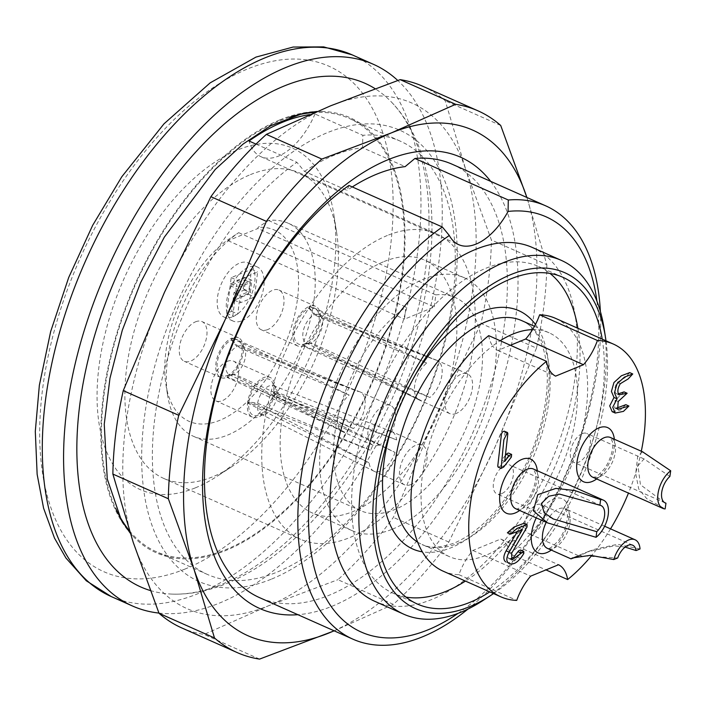 <?xml version="1.0" encoding="UTF-8"?>
<svg xmlns="http://www.w3.org/2000/svg" width="706" height="706" viewBox="0 0 706 706"><rect width="100%" height="100%" fill="white"/><g stroke="black" fill="none" stroke-linecap="round" stroke-linejoin="round"><path stroke-width="0.53" stroke-dasharray="3.53 2.65" d="M452.29 164.286A237.137 127.848 -66 0 1 472.72 432.919A237.137 127.848 -66 0 1 259.526 597.629M600.374 311.47A237.137 127.848 -66 0 1 468.007 609.049M129.472 530.833A237.137 127.848 114 0 0 156.547 551.818A237.137 127.848 114 0 0 226.238 549.453A237.137 127.848 114 0 0 390.365 330.479A237.137 127.848 114 0 0 349.311 118.476A237.137 127.848 114 0 0 314.691 112.466M289.398 117.284A237.137 127.848 114 0 0 136.117 283.185A237.137 127.848 114 0 0 115.546 508.117M279.735 119.941A238.143 128.386 -66 0 1 322.704 111.451A238.143 128.386 -66 0 1 396.957 306.686A238.143 128.386 -66 0 1 226.123 550.353A238.143 128.386 -66 0 1 133.513 536.763A238.143 128.386 -66 0 1 122.5 316.006A238.143 128.386 -66 0 1 279.735 119.941M256.013 144.112L296.882 162.292A237.137 127.848 114 0 0 160.165 387.223A237.137 127.848 114 0 0 207.449 574.463A237.137 127.848 114 0 0 277.131 572.089A237.137 127.848 114 0 0 441.259 353.124A237.137 127.848 114 0 0 400.205 141.121A237.137 127.848 114 0 0 362.84 135.305L362.557 147.686L405.138 166.625M309.652 114.628A237.137 127.848 -66 0 1 314.982 114.01L362.84 135.305M532.377 247.488A193.665 104.409 -66 0 1 565.903 420.626A193.665 104.409 -66 0 1 431.86 599.456A193.665 104.409 -66 0 1 374.948 601.388M458.053 613.373A227.261 122.526 114 0 0 596.923 301.188M493.538 593.578A183.781 99.087 114 0 0 605.986 340.795M602.218 339.118A178.847 96.422 -66 0 1 489.779 591.902M406.003 597.108A178.847 96.422 -66 0 1 393.145 593.261A178.847 96.422 -66 0 1 362.178 433.369A178.847 96.422 -66 0 1 485.957 268.227A178.847 96.422 -66 0 1 538.519 266.444A178.847 96.422 -66 0 1 549.983 273.425M577.887 328.299A178.847 96.422 -66 0 1 465.448 581.082M604.098 328.519A193.665 104.409 -66 0 1 483.151 600.4M348.958 185.457L347.087 190.373L304.507 171.434L296.882 162.292M314.982 114.01A59.286 31.964 -66 0 1 261.017 156.723A59.286 31.964 -66 0 1 249.024 140.997M501.648 493.688A15.806 8.525 -66 0 1 496.927 493.873A15.806 8.525 -66 0 1 494.174 479.798A15.806 8.525 -66 0 1 505.055 465.175A15.806 8.525 -66 0 1 509.776 464.989A15.806 8.525 -66 0 1 512.53 479.065A15.806 8.525 -66 0 1 501.648 493.688M642.575 451.796L637.739 456.085L635.709 473.647L638.745 489.037L646.678 498.568L665.131 508.92M669.87 476.488L644.066 458.926L637.968 465.713L640.43 484.74L664.425 502.513M582.476 433.502A15.806 8.525 -66 0 1 586.801 433.475A15.806 8.525 -66 0 1 589.466 447.851A15.806 8.525 -66 0 1 578.267 462.333A15.806 8.525 -66 0 1 573.952 462.359A15.806 8.525 -66 0 1 571.286 447.983A15.806 8.525 -66 0 1 582.476 433.502M640.033 548.968L617.591 544.3L593.216 549.568L577.879 556.434M625.066 547.097L614.105 545.817L587.295 551.968L572.389 557.961M578.32 555.578L617.688 557.969M544.9 515.036A15.806 8.525 -66 0 1 528.547 533.48A15.806 8.525 -66 0 1 525.035 523.04A15.806 8.525 -66 0 1 541.396 504.587A15.806 8.525 -66 0 1 544.9 515.036M505.39 455.405L501.745 460.127L504.949 432.407L504.587 431.207M498.127 467.107L500.333 466.172L508.399 455.776L509.052 454.258L508.444 453.075M503.749 466.966L500.783 465.642M511.356 457.091L508.399 455.776M504.711 461.442L501.745 460.127M511.497 541.626L515.592 539.949L523.993 525.626L524.046 523.27M517.33 531.671L519.334 528.256L507.385 532.818M523.843 553.416L520.816 552.066L521.063 550.583L520.481 550M510.676 558.773L508.258 558.199L507.42 554.898L515.592 539.949M527.038 526.985L523.993 525.626M522.378 529.615L519.334 528.256M506.44 562.32L508.408 562.682L511.629 561.905L515.715 559.161L520.816 552.066M629.708 372.618L625.137 377.578L617.256 382.352C614.564 386.985 614.123 390.692 615.941 393.48L618.165 393.895M617.053 398.828L614.008 397.478M624.086 391.892L615.12 400.17L614.661 407.98L616.462 408.147M625.869 404.688L620.424 410.018L612.173 411.686M500.766 539.04A43.472 23.439 -66 0 1 505.911 543.514A122.526 66.055 -66 0 1 466.013 559.84A43.472 23.439 -66 0 1 472.888 550.451L500.766 539.04L558.552 564.747M472.888 550.451L530.674 576.149M443.059 571.128A138.332 74.58 114 0 0 458.935 574.684A43.472 23.439 -66 0 1 466.013 559.84A122.526 66.055 -66 0 1 449.484 556.681A122.526 66.055 -66 0 1 424.588 462.156A122.526 66.055 -66 0 1 492.656 345.949A43.472 23.439 114 0 0 497.801 350.432L510.403 345.269M458.935 574.684L516.721 600.391M532.553 329.623A122.526 66.055 -66 0 1 549.083 332.791A122.526 66.055 -66 0 1 573.978 427.306A122.526 66.055 -66 0 1 505.911 543.514A43.472 23.439 -66 0 1 509.856 553.848L545.95 569.901M488.711 335.624A43.472 23.439 114 0 0 492.656 345.949A122.526 66.055 -66 0 1 500.183 340.724M497.801 350.432L555.587 376.13M509.856 553.848A138.332 74.58 114 0 0 584.065 422.806A138.332 74.58 114 0 0 555.507 318.344M641.304 451.231A138.332 74.58 -66 0 1 628.464 493.106M610.54 528.865A138.332 74.58 -66 0 1 591.813 555.366M150.272 590.507A275.667 148.622 114 0 0 172.158 594.099A275.667 148.622 114 0 0 221.905 584.268A275.667 148.622 114 0 0 403.92 357.307A275.667 148.622 114 0 0 391.159 101.761A275.667 148.622 114 0 0 375.01 88.629M243.217 288.798L244.329 279.867L230.165 285.656L226.723 313.34L231.692 311.311L234.021 292.558L243.217 288.798L249.297 291.499L250.409 282.568L236.254 288.366L232.803 316.05L237.772 314.011L240.111 295.258L249.297 291.499M245.794 277.573L230.385 283.874L231.171 277.626L251.539 269.286L248.424 294.287L234.268 300.085L235.045 293.837L244.241 290.069L245.794 277.573L251.874 280.273L250.321 292.778L241.125 296.538L240.349 302.786L254.513 296.997L257.628 271.995L237.251 280.326L236.475 286.583L251.874 280.273M233.58 374.568A15.541 8.384 -66 0 1 232.318 374.895A15.541 8.384 -66 0 1 229.185 374.48A15.541 8.384 -66 0 1 226.644 360.881A15.541 8.384 -66 0 1 236.925 346.567L231.497 340.036A19.68 10.608 114 0 0 217.448 361.446A19.68 10.608 114 0 0 225.338 376.051A19.68 10.608 114 0 0 227.253 375.513L233.58 374.568L344.704 432.196L227.032 377.375L227.253 375.513M237.834 346.187A15.541 8.384 -66 0 1 241.814 346.09A15.541 8.384 -66 0 1 244.223 348.137A15.541 8.384 -66 0 1 244.02 362.169A15.541 8.384 -66 0 1 234.48 374.18L227.756 375.31A19.68 10.608 114 0 0 240.066 360.184A19.68 10.608 114 0 0 240.411 342.181A19.68 10.608 114 0 0 232 339.824L237.834 346.187L357.863 391.38A21.736 11.72 -66 0 1 359.831 391.804A21.736 11.72 -66 0 1 360.122 391.927A21.736 11.72 -66 0 1 364.667 407.997A21.736 11.72 -66 0 1 353.415 428.542L227.535 377.163A21.736 11.72 114 0 0 242.299 356.98A21.736 11.72 114 0 0 238.46 337.812A21.736 11.72 114 0 0 232.221 337.971L357.863 391.38M276.99 396.701A15.541 8.384 -66 0 1 263.929 414.501A15.541 8.384 -66 0 1 260.805 414.087A15.541 8.384 -66 0 1 257.487 404.564L248.839 402.614A19.68 10.608 114 0 0 256.958 415.657A19.68 10.608 114 0 0 273.549 392.651L276.99 396.701L395.042 452.431L274.846 392.13L273.549 392.651M257.646 403.258A15.541 8.384 -66 0 1 273.434 385.697A15.541 8.384 -66 0 1 275.834 387.744A15.541 8.384 -66 0 1 277.158 395.395L273.646 391.936A19.68 10.608 114 0 0 272.022 381.778A19.68 10.608 114 0 0 259.128 382.264A19.68 10.608 114 0 0 248.927 401.899L257.646 403.258L370.747 450.349A21.736 11.72 -66 0 1 385.344 431.745A21.736 11.72 -66 0 1 391.451 431.41A21.736 11.72 -66 0 1 391.733 431.534A21.736 11.72 -66 0 1 396.64 439.917L274.934 391.415A21.736 11.72 114 0 0 270.08 377.41A21.736 11.72 114 0 0 263.691 377.631A21.736 11.72 114 0 0 247.638 402.42L370.747 450.349M315.247 314.541A15.541 8.384 -66 0 1 318.838 314.576A15.541 8.384 -66 0 1 321.239 316.623A15.541 8.384 -66 0 1 320.93 330.946A15.541 8.384 -66 0 1 311.108 342.851L304.277 344.007A19.68 10.608 114 0 0 316.941 329.04A19.68 10.608 114 0 0 317.435 310.666A19.68 10.608 114 0 0 309.519 308.134L315.247 314.541L435.373 359.91L309.793 306.254L309.519 308.134M310.208 343.178A15.541 8.384 -66 0 1 309.343 343.381A15.541 8.384 -66 0 1 306.21 342.966A15.541 8.384 -66 0 1 303.748 329.075A15.541 8.384 -66 0 1 314.346 314.867L309.025 308.31A19.68 10.608 114 0 0 294.534 329.561A19.68 10.608 114 0 0 302.362 344.537A19.68 10.608 114 0 0 303.783 344.184L310.208 343.178L421.235 400.629A21.736 11.72 -66 0 1 419.47 400.134A21.736 11.72 -66 0 1 419.188 400.002A21.736 11.72 -66 0 1 415.049 383.384A21.736 11.72 -66 0 1 426.733 363.052L309.299 306.43A21.736 11.72 114 0 0 294.093 326.437A21.736 11.72 114 0 0 297.808 346.019A21.736 11.72 114 0 0 303.501 346.064L421.235 400.629M234.021 292.558L240.111 295.258M231.692 311.311L237.772 314.011M226.723 313.34L232.803 316.05M230.165 285.656L236.254 288.366M244.329 279.867L250.409 282.568M251.539 269.286L257.628 271.995M231.171 277.626L237.251 280.326M248.424 294.287L254.513 296.997M234.268 300.085L240.349 302.786M235.045 293.837L241.125 296.538M244.241 290.069L250.321 292.778M230.385 283.874L236.475 286.583M379.254 444.956A21.736 11.72 -66 0 1 372.865 445.177A21.736 11.72 -66 0 1 369.097 425.744A21.736 11.72 -66 0 1 384.143 405.668A21.736 11.72 -66 0 1 390.533 405.456A21.736 11.72 -66 0 1 394.319 424.809A21.736 11.72 -66 0 1 379.351 444.921A21.736 11.72 -66 0 1 379.254 444.956M231.497 340.036L231.718 338.174A21.736 11.72 114 0 0 216.954 358.357A21.736 11.72 114 0 0 220.793 377.534A21.736 11.72 114 0 0 227.032 377.375M231.718 338.174L349.152 395.025L236.925 346.567M344.704 432.196A21.736 11.72 -66 0 1 342.445 431.648A21.736 11.72 -66 0 1 342.172 431.516A21.736 11.72 -66 0 1 337.945 415.313A21.736 11.72 -66 0 1 349.152 395.025M227.535 377.163L227.756 375.31M232 339.824L232.221 337.971M353.415 428.542L234.48 374.18M410.866 484.563A21.736 11.72 -66 0 1 404.476 484.784A21.736 11.72 -66 0 1 400.717 465.351A21.736 11.72 -66 0 1 415.755 445.274A21.736 11.72 -66 0 1 422.144 445.062A21.736 11.72 -66 0 1 426.962 459.421A21.736 11.72 -66 0 1 410.866 484.563M248.839 402.614L247.541 403.135A21.736 11.72 114 0 0 252.404 417.14A21.736 11.72 114 0 0 274.846 392.13M247.541 403.135L369.159 462.862L257.487 404.564M395.042 452.431A21.736 11.72 -66 0 1 374.065 471.255A21.736 11.72 -66 0 1 373.783 471.123A21.736 11.72 -66 0 1 369.159 462.862M274.934 391.415L273.646 391.936M248.927 401.899L247.638 402.42M396.64 439.917L277.158 395.395M456.27 413.442A21.736 11.72 -66 0 1 449.881 413.663A21.736 11.72 -66 0 1 446.218 393.895A21.736 11.72 -66 0 1 461.618 373.986A21.736 11.72 -66 0 1 467.548 373.942A21.736 11.72 -66 0 1 471.317 393.374A21.736 11.72 -66 0 1 456.27 413.442M304.277 344.007L303.995 345.878A21.736 11.72 114 0 0 304.198 345.799A21.736 11.72 114 0 0 319.244 325.731A21.736 11.72 114 0 0 315.485 306.298A21.736 11.72 114 0 0 309.793 306.254M303.995 345.878L429.875 397.487L311.108 342.851M435.373 359.91A21.736 11.72 -66 0 1 436.855 360.289A21.736 11.72 -66 0 1 437.138 360.413A21.736 11.72 -66 0 1 441.612 376.889A21.736 11.72 -66 0 1 429.875 397.487M309.299 306.43L309.025 308.31M303.783 344.184L303.501 346.064M426.733 363.052L314.346 314.867M241.876 320.806A29.643 15.982 114 0 0 262.394 293.44A29.643 15.982 114 0 0 257.258 266.939A29.643 15.982 114 0 0 230.615 287.527A29.643 15.982 114 0 0 233.165 321.106A29.643 15.982 114 0 0 241.876 320.806M195.58 321.795A21.736 11.72 -66 0 1 201.96 321.574A21.736 11.72 -66 0 1 203.84 346.196A21.736 11.72 -66 0 1 184.292 361.295A21.736 11.72 -66 0 1 180.533 341.863A21.736 11.72 -66 0 1 195.58 321.795M227.191 361.393A21.736 11.72 -66 0 1 233.58 361.181A21.736 11.72 -66 0 1 235.451 385.803A21.736 11.72 -66 0 1 215.912 400.902A21.736 11.72 -66 0 1 212.144 381.469A21.736 11.72 -66 0 1 227.191 361.393M267.706 329.57A21.736 11.72 -66 0 1 261.317 329.781A21.736 11.72 -66 0 1 257.549 310.349A21.736 11.72 -66 0 1 272.595 290.281A21.736 11.72 -66 0 1 278.985 290.06A21.736 11.72 -66 0 1 282.744 309.493A21.736 11.72 -66 0 1 267.706 329.57M232.751 316.747A29.643 15.982 114 0 0 253.269 289.381A29.643 15.982 114 0 0 248.133 262.879A29.643 15.982 114 0 0 221.49 283.468A29.643 15.982 114 0 0 224.04 317.047A29.643 15.982 114 0 0 232.751 316.747M228.215 239.581L228.073 240.702L257.893 228.497L258.034 227.385A104.735 56.471 -66 0 1 273.478 367.649A104.735 56.471 -66 0 1 165.91 384.505A104.735 56.471 -66 0 1 228.215 239.581L238.707 232.671A116.596 62.86 114 0 0 167.596 395.228A116.596 62.86 114 0 0 193.373 436.264A116.596 62.86 114 0 0 298.197 355.286A116.596 62.86 114 0 0 288.154 223.211A116.596 62.86 114 0 0 268.518 220.475L258.034 227.385M238.707 232.671L405.985 307.084L404.476 319.165L434.296 306.969L257.893 228.497M228.073 240.702L404.476 319.165M268.518 220.475L435.796 294.887L434.296 306.969M435.796 294.887A116.596 62.86 -66 0 1 455.432 297.614A116.596 62.86 -66 0 1 465.475 429.698A116.596 62.86 -66 0 1 360.651 510.676A116.596 62.86 -66 0 1 337.627 417.625A116.596 62.86 -66 0 1 405.985 307.084M392.474 529.156A138.332 74.58 114 0 0 488.208 401.423A138.332 74.58 114 0 0 464.266 277.758A138.332 74.58 114 0 0 339.895 373.836A138.332 74.58 114 0 0 351.817 530.541A138.332 74.58 114 0 0 392.474 529.156M384.073 261.547A138.332 74.58 -66 0 1 424.73 260.17A138.332 74.58 -66 0 1 448.672 383.835A138.332 74.58 -66 0 1 352.929 511.568A138.332 74.58 -66 0 1 312.281 512.953A138.332 74.58 -66 0 1 288.33 389.28A138.332 74.58 -66 0 1 384.073 261.547M387.32 235.495A167.163 90.121 114 0 0 271.625 389.853A167.163 90.121 114 0 0 300.562 539.296A167.163 90.121 114 0 0 450.852 423.185A167.163 90.121 114 0 0 436.44 233.827A167.163 90.121 114 0 0 387.32 235.495M250.453 174.611A167.163 90.121 -66 0 1 299.582 172.944A167.163 90.121 -66 0 1 336.55 231.789A167.163 90.121 -66 0 1 232.159 466.463A167.163 90.121 -66 0 1 212.824 476.744A167.163 90.121 -66 0 1 163.704 478.412A167.163 90.121 -66 0 1 134.758 328.97A167.163 90.121 -66 0 1 250.453 174.611M195.394 487.837A186.922 100.781 114 0 0 217.007 476.347A186.922 100.781 114 0 0 333.744 213.918A186.922 100.781 114 0 0 208.667 166.457A186.922 100.781 114 0 0 97.243 387.056A186.922 100.781 114 0 0 195.394 487.837M158.947 613.082A296.423 159.812 114 0 0 219.566 603.03A296.423 159.812 114 0 0 416.814 354.562A296.423 159.812 114 0 0 397.778 80.475M490.67 181.354A246.985 133.16 -66 0 1 481.942 437.023A246.985 133.16 -66 0 1 297.906 614.697M334.097 630.802A276.664 149.16 114 0 0 495.33 446.289A276.664 149.16 114 0 0 526.861 197.459L546.859 264.671L491.394 239.996L465.642 169.202A276.664 149.16 -66 0 1 434.499 419.232A276.664 149.16 -66 0 1 268.306 605.863A276.664 149.16 -66 0 1 133.266 542.482A276.664 149.16 -66 0 1 164.401 292.46A276.664 149.16 -66 0 1 330.593 105.821A276.664 149.16 -66 0 1 465.642 169.202L445.248 100.799A296.423 159.812 114 0 0 422.612 86.194M271.651 579.044A246.985 133.16 114 0 0 447.816 189.226A246.985 133.16 114 0 0 178.892 299.256A246.985 133.16 114 0 0 271.651 579.044M500.713 125.474L445.248 100.799M546.859 264.671A296.423 159.812 -66 0 1 536.472 348.12L481.007 323.445A296.423 159.812 114 0 0 491.394 239.996M536.472 348.12L495.33 446.289L448.822 542.067A296.423 159.812 -66 0 1 393.357 604.354L337.892 579.688A296.423 159.812 114 0 0 393.357 517.392L434.499 419.232L481.007 323.445M448.822 542.067L393.357 517.392M181.654 627.872A296.423 159.812 114 0 0 204.096 634.429L268.306 605.863L337.892 579.688M259.561 659.104L204.096 634.429M393.357 604.354L334.194 630.837M304.507 171.434A226.45 122.085 -66 0 1 362.557 147.686M352.294 186.94A226.45 122.085 114 0 0 347.087 190.373M537.319 470.752A29.643 15.982 -66 0 1 519.651 510.473M515.812 508.761A21.736 11.72 114 0 0 535.351 493.662A21.736 11.72 114 0 0 533.48 469.04L535.404 473.302C536.454 475.694 535.801 488.667 526.826 501.022C515.442 513.165 515.759 507.499 515.812 508.761M614.344 439.238A29.643 15.982 -66 0 1 596.676 478.959M598.767 477.203A21.736 11.72 114 0 0 614.167 457.294A21.736 11.72 114 0 0 610.496 437.526L612.42 441.744C613.549 444.762 612.437 457.656 604.124 469.137C598.432 475.226 595.396 477.838 595.008 476.982L592.828 477.247A21.736 11.72 114 0 0 598.767 477.203M536.242 517.851A29.643 15.982 -66 0 1 567.28 504.04A29.643 15.982 -66 0 1 551.271 550.08M604.627 526.226L565.091 508.647L567.024 512.909C568.065 515.292 567.412 528.273 558.437 540.628C547.053 552.772 547.379 547.106 547.424 548.368A21.736 11.72 114 0 0 566.962 533.268A21.736 11.72 114 0 0 565.091 508.647A21.736 11.72 114 0 0 546.232 522.299L547.477 522.846M507.843 433.696L504.949 432.407M511.647 553.222L508.611 551.871M620.3 383.702L617.256 382.352M618.165 401.529L615.12 400.17M458.123 543.285A122.526 66.055 114 0 0 542.923 430.148A122.526 66.055 114 0 0 521.708 320.612C531.415 324.46 538.766 334.388 543.77 350.388C546.215 359.027 547.388 369.017 547.291 380.375C546.832 405.95 540.328 432.654 527.779 460.488C506.873 503.184 482.357 530.727 454.24 543.108C438.77 548.112 428.065 548.58 422.117 544.502A122.526 66.055 114 0 0 458.123 543.285M417.67 542.137A122.526 66.055 114 0 0 422.117 544.502L449.484 556.681M535.457 324.451A130.425 70.318 -66 0 1 535.342 445.618A130.425 70.318 -66 0 1 451.152 547.715A130.425 70.318 -66 0 1 422.365 551.854M391.045 429.654A130.425 70.318 -66 0 1 415.605 374.445M185.29 568.939A276.664 149.16 -66 0 1 81.384 255.528A276.664 149.16 -66 0 1 382.626 132.278A276.664 149.16 -66 0 1 185.29 568.939M111.16 596.517A296.423 159.812 114 0 0 198.271 593.561A296.423 159.812 114 0 0 403.435 319.844A296.423 159.812 114 0 0 352.118 54.839M400.205 141.121L349.311 118.476M207.449 574.463L156.547 551.818M562.85 277.273L538.519 266.444M417.475 604.08L393.145 593.261M261.017 156.723L458.706 244.655M601.018 505.575L509.776 464.989M552.692 518.681L496.927 493.873M644.057 458.944L586.801 433.475M665.193 502.946L573.952 462.359M587.286 551.951L593.216 549.568M632.638 545.182L541.396 504.587M578.311 555.613L528.547 533.48M508.885 558.587L511.912 559.937M614.661 407.98L617.697 409.33M616.364 393.719L619.409 395.069M549.083 332.791L534.486 326.296M322.704 111.451L317.02 111.477M130.195 533.092L133.513 536.763M172.158 594.099C189.932 594.664 208.12 591.125 226.723 583.483C262.438 568.454 296.211 541.678 328.069 503.157C371.7 449.21 402.455 387.276 420.317 317.365C442.459 228.409 433.21 144.642 391.159 101.761M232.318 374.895L225.338 376.051M244.223 348.137L240.411 342.181M263.929 414.501L256.958 415.657M275.834 387.744L272.022 381.778M321.239 316.623L317.435 310.666M309.343 343.381L302.362 344.537M229.185 374.48L342.172 431.516M241.814 346.09L359.831 391.804M260.805 414.087L373.783 471.123M273.434 385.697L391.451 431.41M318.838 314.576L436.855 360.289M306.21 342.966L419.188 400.002M390.533 405.456L360.122 391.927M238.46 337.812L201.96 321.574M372.865 445.177L342.445 431.648M220.793 377.534L184.292 361.295M422.144 445.062L391.733 431.534M270.08 377.41L233.58 361.181M404.476 484.784L374.065 471.255M252.404 417.14L215.912 400.902M467.548 373.942L437.138 360.413M315.485 306.298L278.985 290.06M449.881 413.663L419.47 400.134M297.808 346.019L261.317 329.781M224.04 317.047L233.165 321.106M248.133 262.879L257.258 266.939M165.91 384.505L167.596 395.228M455.432 297.614L288.154 223.211M360.651 510.676L193.373 436.264M464.266 277.758L424.73 260.17M351.817 530.541L312.281 512.953M163.704 478.412L300.562 539.296M299.582 172.944L436.44 233.827M336.55 231.789L333.744 213.918M232.159 466.463L217.007 476.347"/><path stroke-width="1.06" d="M352.294 186.94A226.45 122.085 114 0 1 376.642 174.197A226.45 122.085 114 0 1 405.138 166.625L414.916 158.471A237.137 127.848 -66 0 1 452.29 164.286L545.65 205.817A237.137 127.848 -66 0 1 600.374 311.47M468.007 609.049A237.137 127.848 -66 0 1 352.894 639.159L259.526 597.629A237.137 127.848 -66 0 1 212.241 410.389A237.137 127.848 -66 0 1 348.958 185.457L442.327 226.988L449.316 235.477A59.286 31.964 114 0 0 458.706 244.655A59.286 31.964 114 0 0 508.073 211.438L508.285 200.001A237.137 127.848 -66 0 1 545.65 205.817M414.916 158.471L508.285 200.001M352.894 639.159A237.137 127.848 -66 0 1 305.61 451.919A237.137 127.848 -66 0 1 442.327 226.988M314.691 112.466A237.137 127.848 114 0 0 289.398 117.284M115.546 508.117A237.137 127.848 114 0 0 129.472 530.833M309.652 114.628A237.137 127.848 -66 0 0 249.024 140.997L256.013 144.112M490.732 595.458L483.151 600.4A193.665 104.409 -66 0 1 460.753 612.305A193.665 104.409 -66 0 1 403.841 614.238L374.948 601.388A193.665 104.409 -66 0 1 358.26 382.008A193.665 104.409 -66 0 1 532.377 247.488L561.27 260.346A193.665 104.409 -66 0 1 604.098 328.519L605.501 337.45A183.781 99.087 114 0 0 510.844 274.59A183.781 99.087 114 0 0 373.227 502.848A183.781 99.087 114 0 0 490.732 595.458A183.781 99.087 114 0 0 493.538 593.578M449.316 235.477A227.261 122.526 114 0 0 308.593 523.905A227.261 122.526 114 0 0 458.053 613.373M596.923 301.188A227.261 122.526 114 0 0 508.073 211.438M605.986 340.795A183.781 99.087 114 0 0 605.501 337.45M489.779 591.902A178.847 96.422 -66 0 1 470.028 602.297A178.847 96.422 -66 0 1 417.475 604.08A178.847 96.422 -66 0 1 402.058 401.485A178.847 96.422 -66 0 1 562.85 277.273A178.847 96.422 -66 0 1 602.218 339.118M465.448 581.082A178.847 96.422 -66 0 1 445.698 591.469A178.847 96.422 -66 0 1 406.003 597.108M549.983 273.425A178.847 96.422 -66 0 1 577.887 328.299M403.841 614.238A193.665 104.409 -66 0 1 370.315 441.109A193.665 104.409 -66 0 1 504.358 262.279A193.665 104.409 -66 0 1 561.27 260.346M596.746 531.671L596.076 537.31L547.468 522.864L533.374 510.817L537.787 494.641L555.869 488.402L574.913 490.564L600.585 499.592L599.906 505.24A15.806 8.525 -66 0 1 601.018 505.575A15.806 8.525 -66 0 1 604.407 516.818A15.806 8.525 -66 0 1 596.746 531.671L553.451 519.034L544.211 512.821L541.431 503.457L548.721 496.247L559.461 494.076L599.906 505.24M596.076 537.31A21.736 11.72 114 0 0 607.892 516.704A21.736 11.72 114 0 0 603.427 500.157A21.736 11.72 114 0 0 600.585 499.592M670.7 470.787A21.736 11.72 114 0 0 658.407 491.402A21.736 11.72 114 0 0 662.784 508.364A21.736 11.72 114 0 0 665.131 508.92L665.961 503.21A15.806 8.525 -66 0 1 665.193 502.946A15.806 8.525 -66 0 1 661.857 491.402A15.806 8.525 -66 0 1 669.87 476.488L670.7 470.787L642.575 451.796M664.425 502.513L665.961 503.21M577.879 556.434L571.083 558.808L572.389 557.961L590.49 555.34L613.761 559.549L617.688 557.969A15.806 8.525 -66 0 1 632.638 545.182A15.806 8.525 -66 0 1 636.097 550.548L625.066 547.097M636.097 550.548L640.033 548.968A21.736 11.72 114 0 0 635.047 539.763A21.736 11.72 114 0 0 613.761 559.549M507.843 433.696L504.711 461.442L509.185 455.635L511.629 454.443L511.356 457.091L503.749 466.966L501.101 468.431L503.837 439.829L507.473 432.496L507.843 433.696M507.473 432.496L504.172 431.154L502.522 431.895L501.463 433.916L497.748 466.128L498.127 467.107L501.101 468.431M508.444 453.075L507.235 453.428L505.39 455.405M509.185 455.635L506.228 454.32M509.158 552.163L522.378 529.615L510.429 534.168L517.039 528.406L527.091 524.629L527.038 526.985L511.647 553.222L511.912 559.937L523.737 551.404L523.843 553.416C518.539 562.267 513.483 565.541 508.673 563.229C506.061 561.341 506.22 557.652 509.158 552.163L506.114 550.812L517.33 531.671M510.429 534.168L507.385 532.818L513.994 527.055L524.046 523.27L527.091 524.629M520.481 550L518.654 550.759L513.571 557.396L510.676 558.773M506.114 550.812C503.281 555.993 503.122 559.682 505.646 561.879M618.986 394.839L627.131 393.251L618.165 401.529L617.697 409.33L628.905 406.047L623.469 411.377L615.217 413.045L612.737 407.221L617.053 398.828L614.467 392.792L616.973 383.914L624.457 377.11L632.752 373.968L628.181 378.928L620.3 383.702C617.6 388.335 617.168 392.042 618.986 394.839M615.217 413.045L612.173 411.686L609.702 405.871L614.008 397.478L611.422 391.442L613.929 382.555L621.412 375.76L629.708 372.618L632.752 373.968M616.462 408.147L625.869 404.688L628.905 406.047M618.165 393.895L624.086 391.892L627.131 393.251M500.845 596.826L443.059 571.128A138.332 74.58 114 0 1 414.501 466.666A138.332 74.58 114 0 1 488.711 335.624L546.497 361.322A138.332 74.58 -66 0 0 472.288 492.373A138.332 74.58 -66 0 0 500.845 596.826A138.332 74.58 -66 0 0 516.721 600.391A43.472 23.439 -66 0 1 530.674 576.149L558.552 564.747A43.472 23.439 -66 0 1 567.642 579.555L545.95 569.901M510.403 345.269L525.679 339.021A43.472 23.439 114 0 0 532.553 329.623A43.472 23.439 114 0 0 539.64 314.788L597.426 340.486A138.332 74.58 -66 0 1 613.293 344.043A138.332 74.58 -66 0 1 641.304 451.231M500.183 340.724A122.526 66.055 -66 0 1 532.553 329.623M546.497 361.322A43.472 23.439 114 0 0 555.587 376.13L583.465 364.728A43.472 23.439 114 0 0 597.426 340.486M525.679 339.021L583.465 364.728M613.293 344.043L555.507 318.344A138.332 74.58 114 0 0 539.64 314.788M628.464 493.106A138.332 74.58 -66 0 1 610.54 528.865M591.813 555.366A138.332 74.58 -66 0 1 567.642 579.555M375.01 88.629A275.667 148.622 114 0 0 117.655 273.593A275.667 148.622 114 0 0 150.272 590.507M397.778 80.475A296.423 159.812 114 0 0 373.403 64.308A296.423 159.812 114 0 0 106.906 270.195A296.423 159.812 114 0 0 132.454 605.986A296.423 159.812 114 0 0 158.947 613.082M297.906 614.697A246.985 133.16 -66 0 1 209.223 420.467A246.985 133.16 -66 0 1 388.079 159.697A246.985 133.16 -66 0 1 490.67 181.354M334.194 630.837L259.561 659.104A296.423 159.812 -66 0 1 237.119 652.547A296.423 159.812 -66 0 1 214.483 637.95L194.088 569.539L168.337 498.745A296.423 159.812 -66 0 1 178.733 415.296L225.232 319.518L266.374 221.349A296.423 159.812 -66 0 1 321.839 159.062L391.424 132.878L455.635 104.311A296.423 159.812 -66 0 1 478.077 110.868A296.423 159.812 -66 0 1 500.713 125.474L526.861 197.459A276.664 149.16 114 0 0 526.464 196.268A276.664 149.16 114 0 0 391.424 132.878A276.664 149.16 114 0 0 225.232 319.518A276.664 149.16 114 0 0 194.088 569.539A276.664 149.16 114 0 0 329.137 632.92A276.664 149.16 114 0 0 334.097 630.802M178.733 415.296L123.268 390.621A296.423 159.812 114 0 0 112.872 474.07L133.266 542.482L159.018 613.276A296.423 159.812 114 0 0 181.654 627.872L237.119 652.547M168.337 498.745L112.872 474.07M321.839 159.062L266.374 134.387A296.423 159.812 114 0 0 210.909 196.674L164.401 292.46L123.268 390.621M266.374 221.349L210.909 196.674M478.077 110.868L422.612 86.194A296.423 159.812 114 0 0 400.17 79.646L330.593 105.821L266.374 134.387M455.635 104.311L400.17 79.646M214.483 637.95L159.018 613.276M519.651 510.473A29.643 15.982 -66 0 1 499.663 497.006A29.643 15.982 -66 0 1 521.76 459.465A29.643 15.982 -66 0 1 537.319 470.752M603.427 500.157L533.48 469.04A21.736 11.72 114 0 0 526.985 469.296A21.736 11.72 114 0 0 512.027 489.408A21.736 11.72 114 0 0 515.812 508.761L546.232 522.299A21.736 11.72 114 0 0 542.605 534.01A21.736 11.72 114 0 0 547.424 548.368L571.048 558.878M596.676 478.959A29.643 15.982 -66 0 1 591.628 481.704A29.643 15.982 -66 0 1 576.74 464.46A29.643 15.982 -66 0 1 595.229 429.892A29.643 15.982 -66 0 1 614.344 439.238M643.06 452.008L610.496 437.526A21.736 11.72 114 0 0 590.957 452.625A21.736 11.72 114 0 0 592.828 477.247L662.784 508.364M551.271 550.08A29.643 15.982 -66 0 1 531.556 533.304A29.643 15.982 -66 0 1 536.242 517.851M520.975 553.019L517.939 551.668M534.486 326.296L521.708 320.612A122.526 66.055 114 0 0 505.178 317.453A122.526 66.055 114 0 0 407.45 415.569A122.526 66.055 114 0 0 417.67 542.137M422.365 551.854A130.425 70.318 -66 0 1 391.045 429.654M415.605 374.445A130.425 70.318 -66 0 1 535.457 324.451M352.118 54.839A296.423 159.812 114 0 0 85.62 260.726A296.423 159.812 114 0 0 111.16 596.517L86.273 580.764L65.932 558.014L54.494 538.096L43.578 508.17L37.144 474.353L35.3 431.384L39.351 385.291L50.655 331.573L68.676 277.555L92.698 225.276L121.82 176.738L164.004 123.815L210.194 82.84L255.96 57.098L293.149 47.037L323.71 46.896L352.118 54.839L373.403 64.308M553.46 519.025L552.692 518.681M604.627 526.226L635.047 539.763M508.682 453.128L511.629 454.443M520.701 550.053L523.737 551.404M613.796 397.39L616.841 398.74M317.02 111.477L303.218 113.287L270.601 125.792L242.961 144.148L215.215 169.484L164.304 237.181L140.671 282.515L122.279 330.293L109.959 378.292L104.25 424.2L107.259 478.968L121.344 520.198L130.195 533.092M132.454 605.986L111.16 596.517"/></g></svg>
